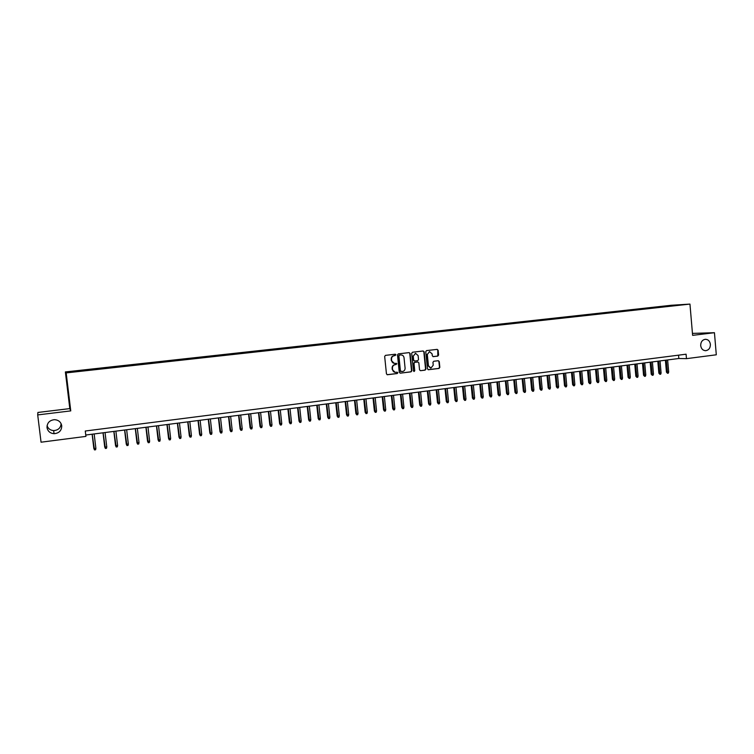 <?xml version="1.0" encoding="UTF-8"?>
<svg xmlns="http://www.w3.org/2000/svg" width="754" height="754" viewBox="0 0 754 754"><rect width="100%" height="100%" fill="white"/><g stroke="black" fill="none" stroke-linecap="round" stroke-linejoin="round"><path stroke-width="1.13" d="M395.982 354.823L395.294 354.22L385.483 355.36L384.663 356.435L386.453 373.88L387.415 374.738L397.245 373.541L397.81 372.787L397.141 372.184L395.671 372.353C393.956 372.297 392.928 371.383 392.589 369.611L392.438 368.159C392.429 366.265 393.296 365.115 395.058 364.71L396.896 363.814L394.785 363.371C393.051 363.324 392.014 362.41 391.665 360.619L391.514 359.168C391.505 357.264 392.382 356.124 394.144 355.728L395.982 354.823M394.295 363.362L391.354 360.601L391.213 359.149C391.194 357.255 392.071 356.114 393.833 355.718L395.096 355.568L395.671 354.823L395.19 354.239M387.141 374.71L396.924 373.513L397.499 372.759L397.066 372.193M395.134 372.335L392.278 369.583L392.127 368.141C392.118 366.246 392.994 365.096 394.747 364.7L396.01 364.55L396.585 363.796L396.123 363.221M700.692 345.596C701.229 348.866 702.916 350.563 705.763 350.685C708.826 350.101 710.372 347.999 710.4 344.38C709.853 341.091 708.157 339.394 705.292 339.291C702.247 339.894 700.72 341.996 700.692 345.596M47.012 427.612C47.766 431.288 50.113 433.314 54.034 433.701C59.114 433.23 61.677 430.581 61.734 425.765C60.951 422.004 58.529 419.969 54.486 419.667C49.538 420.242 47.05 422.89 47.012 427.612M47.068 425.633C48.105 428.668 50.311 430.317 53.666 430.6C58.171 430.261 60.659 427.97 61.14 423.71M666.527 305.851L670.919 305.493L666.527 305.851M437.801 356.095L438.602 355.04L438.121 350.224L437.16 349.366L426.557 350.601L425.746 351.656L427.48 368.876L428.47 369.724L439.035 368.433L439.827 367.368L439.252 361.562L438.31 360.714L433.748 361.26L432.947 362.316L433.239 365.209L430.958 368.065L428.442 365.784L427.301 354.455L429.535 351.609L432.108 353.89L432.296 355.775L433.248 356.633L437.801 356.095L437.772 350.214L437.056 349.375M692.615 335.351L714.443 332.702L716.3 354.795L686.47 358.659L686.083 354.201L85.277 431.015L85.928 436.396L41.055 442.202L37.7 414.917L70.763 410.892L66.173 372.9L689.957 304.088L692.615 335.351M410.101 353.475L409.12 352.618L398.319 353.871L397.499 354.946L399.271 372.316L400.233 373.173L411.043 371.854L411.854 370.779L410.101 353.475L409.045 352.627M412.504 352.231L423.173 350.987L424.172 351.845L425.906 369.064L425.096 370.139L420.496 370.695L419.544 369.846L418.847 362.844L417.839 361.995L414.813 362.354L414.003 363.428L414.738 370.723L414.135 371.477L413.465 370.874L411.684 353.296L412.504 352.231M73.213 371.307L78.802 370.638L73.213 371.307M66.173 372.9L65.372 371.929L671.324 305.266L689.957 304.088M661.974 307.076L661.918 306.388L81.988 370.205L82.309 370.798M661.918 306.388L676.404 305.483L83.081 370.921L70.442 372.108L82.243 370.374M70.763 410.892L69.811 408.602L37.898 412.457L37.7 414.917M714.443 332.702L692.445 333.4M69.811 408.602L65.372 371.929M85.767 435.03L678.826 358.499L686.47 358.659M678.543 355.162L678.826 358.499M665.659 306.671L665.33 306.181M70.556 372.099L70.056 371.713M400.289 373.164L410.713 371.826L411.524 370.761L409.771 353.475M399.46 355.106L398.894 355.86L400.44 371.1L402.476 371.534C404.229 371.128 405.096 369.988 405.087 368.103L404.031 357.698C403.682 355.897 402.636 354.974 400.892 354.946L399.149 355.096L398.894 355.86M400.836 371.675L400.129 371.072L398.574 355.85M399.149 355.096L400.478 354.946M420.543 370.695L424.766 370.11L425.567 369.045L423.842 351.835L423.117 350.996M417.754 361.986L414.483 362.344L413.673 363.409L414.738 370.723M413.889 371.439L414.408 370.695M418.112 355.577L415.511 353.287L413.267 356.152L413.673 360.158L414.634 361.015L417.707 360.657L418.517 359.583L418.112 355.577M415.586 353.287L413.267 356.152M414.436 361.006L413.343 360.148L412.938 356.142M432.994 356.614L437.461 356.086M429.582 351.609L427.301 354.455M430.515 368.046L428.102 365.765L426.971 354.446M428.149 369.696L438.687 368.414L439.488 367.349L438.903 361.552L438.225 360.723M95.89 448.394L95.598 449.77L94.504 449.912L93.835 448.479L95.89 448.394L94.165 433.946M94.504 449.912L92.195 434.2M93.835 448.479L92.129 434.21M106.776 446.943L106.484 448.31L105.39 448.46L104.721 447.028L106.776 446.943L105.06 432.542M105.39 448.46L103.1 432.787M104.721 447.028L103.025 432.796M117.596 445.501L117.294 446.868L116.22 447.009L115.532 445.586L117.596 445.501L115.89 431.137M116.22 447.009L113.948 431.392M115.532 445.586L113.845 431.401M128.34 444.068L128.039 445.425L126.964 445.576L126.267 444.153L128.34 444.068L126.653 429.752M126.964 445.576L124.721 429.997M126.267 444.153L124.598 430.016M139.019 442.645L138.717 444.002L137.652 444.144L136.945 442.73L139.019 442.645L137.341 428.366M137.652 444.144L135.428 428.621M136.945 442.73L135.286 428.64M149.631 441.222L149.33 442.579L148.265 442.721L147.548 441.316L149.631 441.222L147.972 427M148.265 442.721L146.069 427.245M147.548 441.316L145.908 427.264M160.178 439.818L159.867 441.175L158.821 441.316L158.095 439.912L160.178 439.818L158.528 425.633M158.821 441.316L156.634 425.878M158.095 439.912L156.464 425.906M170.658 438.423L170.347 439.771L169.301 439.912L168.566 438.517L170.658 438.423L169.028 424.285M169.301 439.912L167.143 424.53M168.566 438.517L166.954 424.549M181.073 437.037L180.762 438.376L179.725 438.517L178.981 437.132L181.073 437.037L179.452 422.937M179.725 438.517L177.586 423.183M178.981 437.132L177.379 423.201M191.422 435.652L191.111 437L190.074 437.132L189.329 435.755L191.422 435.652L189.82 421.599M190.074 437.132L187.953 421.844M189.329 435.755L187.737 421.872M201.714 434.285L201.393 435.623L200.366 435.755L199.603 434.379L201.714 434.285L200.121 420.27M200.366 435.755L198.264 420.506M199.603 434.379L198.029 420.543M211.931 432.919L211.61 434.257L210.592 434.389L209.829 433.022L211.931 432.919L210.357 418.951M210.592 434.389L208.519 419.186M209.829 433.022L208.264 419.224M222.091 431.561L221.77 432.9L220.762 433.032L219.98 431.665L222.091 431.561L220.526 417.641M220.762 433.032L218.698 417.876M219.98 431.665L218.434 417.904M232.194 430.223L231.864 431.542L230.856 431.684L230.074 430.317L232.194 430.223L230.639 416.331M230.856 431.684L228.82 416.566M230.074 430.317L228.537 416.604M242.232 428.885L241.902 430.204L240.903 430.336L240.111 428.988L242.232 428.885L240.686 415.039M240.903 430.336L238.886 415.266M240.111 428.988L238.584 415.303M252.204 427.546L251.874 428.866L250.884 429.007L250.074 427.659L252.204 427.546L250.677 413.748M250.884 429.007L248.886 413.974M250.074 427.659L248.566 414.021M262.119 426.227L261.789 427.546L260.799 427.678L259.989 426.33L262.119 426.227L260.601 412.466M260.799 427.678L258.82 412.692M259.989 426.33L258.49 412.74M271.977 424.917L271.638 426.227L270.658 426.359L269.838 425.02L271.977 424.917L270.469 411.194M270.658 426.359L268.697 411.42M269.838 425.02L268.349 411.467M281.77 423.607L281.43 424.917L280.46 425.049L279.63 423.72L281.77 423.607L280.281 409.931M280.46 425.049L278.518 410.157M279.63 423.72L278.151 410.204M291.506 422.306L291.167 423.616L290.196 423.748L289.366 422.419L291.506 422.306L290.026 408.668M290.196 423.748L288.273 408.894M289.366 422.419L287.896 408.941M301.185 421.024L300.846 422.325L299.875 422.447L299.036 421.128L301.185 421.024L299.715 407.414M299.875 422.447L297.971 407.641M299.036 421.128L297.585 407.697M310.799 419.742L310.459 421.034L309.498 421.166L308.65 419.846L310.799 419.742L309.347 406.18M309.498 421.166L307.613 406.397M308.65 419.846L307.217 406.453M320.365 418.461L320.026 419.761L319.065 419.884L318.207 418.574L320.365 418.461L318.923 404.936M319.065 419.884L317.198 405.162M318.207 418.574L316.784 405.218M329.866 417.198L329.526 418.489L328.574 418.611L327.717 417.311L329.866 417.198L328.442 403.71M328.574 418.611L326.727 403.937M327.717 417.311L326.293 403.984M339.319 415.935L338.97 417.226L338.028 417.348L337.161 416.048L339.319 415.935L337.896 402.495M338.028 417.348L336.199 402.711M337.161 416.048L335.756 402.768M348.716 414.681L348.367 415.963L347.424 416.095L346.548 414.794L348.716 414.681L347.302 401.279M347.424 416.095L345.615 401.496M346.548 414.794L345.153 401.552M358.056 413.437L357.698 414.719L356.774 414.841L355.888 413.55L358.056 413.437L356.651 400.072M356.774 414.841L354.974 400.289M355.888 413.55L354.503 400.346M367.339 412.202L366.981 413.475L366.058 413.597L365.162 412.315L367.339 412.202L365.944 398.875M366.058 413.597L364.276 399.083M365.162 412.315L363.796 399.149M376.566 410.968L376.208 412.24L375.285 412.363L374.389 411.09L376.566 410.968L375.19 397.678M375.285 412.363L373.532 397.895M374.389 411.09L373.032 397.961M385.737 409.742L385.379 411.015L384.465 411.137L383.56 409.865L385.737 409.742L384.37 396.491M384.465 411.137L382.721 396.708M383.56 409.865L382.212 396.774M394.86 408.527L394.502 409.799L393.597 409.922L392.683 408.649L394.86 408.527L393.503 395.313M393.597 409.922L391.863 395.53M392.683 408.649L391.345 395.596M403.927 407.32L403.569 408.583L402.664 408.706L401.75 407.443L403.927 407.32L402.589 394.144M402.664 408.706L400.958 394.351M401.75 407.443L400.421 394.427M412.947 406.123L412.589 407.377L411.684 407.499L410.76 406.236L412.947 406.123L411.609 392.975M411.684 407.499L409.988 393.192M410.76 406.236L409.441 393.258M421.91 404.926L421.543 406.18L420.657 406.302L419.724 405.049L421.91 404.926L420.591 391.816M420.657 406.302L418.979 392.033M419.724 405.049L418.413 392.099M430.826 403.739L430.459 404.992L429.573 405.105L428.63 403.861L430.826 403.739L429.507 390.666M429.573 405.105L427.904 390.874M428.63 403.861L427.329 390.949M439.686 402.551L439.318 403.805L438.432 403.927L437.49 402.674L439.686 402.551L438.385 389.526M438.432 403.927L436.792 389.733M437.49 402.674L436.198 389.809M448.498 401.382L448.13 402.627L447.245 402.749L446.302 401.505L448.498 401.382L447.207 388.385M447.245 402.749L445.614 388.593M446.302 401.505L445.02 388.668M457.254 400.214L456.886 401.458L456.01 401.571L455.058 400.336L457.254 400.214L455.972 387.254M456.01 401.571L454.398 387.462M455.058 400.336L453.785 387.537M465.963 399.054L465.595 400.289L464.728 400.412L463.767 399.177L465.963 399.054L464.69 386.133M464.728 400.412L463.126 386.331M463.767 399.177L462.504 386.416M474.624 397.895L474.257 399.13L473.389 399.252L472.419 398.018L474.624 397.895L473.361 385.011M473.389 399.252L471.806 385.209M472.419 398.018L471.175 385.294M483.239 396.745L482.862 397.98L482.004 398.093L481.033 396.877L483.239 396.745L481.985 383.899M482.004 398.093L480.439 384.097M481.033 396.877L479.798 384.182M491.796 395.605L491.429 396.84L490.571 396.953L489.591 395.737L491.796 395.605L490.562 382.787M490.571 396.953L489.016 382.985M489.591 395.737L488.366 383.07M500.317 394.474L499.94 395.699L499.091 395.812L498.102 394.596L500.317 394.474L499.082 381.694M499.091 395.812L497.555 381.892M498.102 394.596L496.886 381.976M508.78 393.343L508.403 394.568L507.565 394.681L506.575 393.475L508.78 393.343L507.565 380.6M507.565 394.681L506.038 380.789M506.575 393.475L505.359 380.883M517.206 392.221L516.82 393.437L515.981 393.55L514.991 392.353L517.206 392.221L515.99 379.507M515.981 393.55L514.473 379.705M514.991 392.353L513.785 379.79M525.576 391.1L525.199 392.325L524.36 392.429L523.361 391.232L525.576 391.1L524.369 378.423M524.36 392.429L522.871 378.621M523.361 391.232L522.173 378.715M533.898 389.988L533.521 391.203L532.692 391.317L531.683 390.12L533.898 389.988L532.71 377.349M532.692 391.317L531.212 377.547M531.683 390.12L530.505 377.641M542.183 388.885L541.796 390.101L540.976 390.214L539.958 389.017L542.183 388.885L540.995 376.284M540.976 390.214L539.506 376.472M539.958 389.017L538.79 376.566M550.42 387.792L550.034 388.998L549.214 389.111L548.196 387.924L550.42 387.792L549.242 375.219M549.214 389.111L547.762 375.407M548.196 387.924L547.036 375.501M558.61 386.698L558.224 387.905L557.404 388.018L556.386 386.83L558.61 386.698L557.442 374.163M557.404 388.018L555.971 374.352M556.386 386.83L555.227 374.446M566.754 385.614L566.367 386.811L565.547 386.925L564.52 385.746L566.754 385.614L565.594 373.107M565.547 386.925L564.133 373.296M564.52 385.746L563.379 373.39M574.85 384.531L574.463 385.737L573.653 385.841L572.625 384.672L574.85 384.531L573.7 372.061M573.653 385.841L572.248 372.25M572.625 384.672L571.485 372.344M582.908 383.456L582.512 384.653L581.711 384.766L580.674 383.598L582.908 383.456L581.768 371.025M581.711 384.766L580.316 371.204M580.674 383.598L579.553 371.307M590.919 382.391L590.523 383.588L589.722 383.692L588.686 382.523L590.919 382.391L589.788 369.988M589.722 383.692L588.346 370.176M588.686 382.523L587.564 370.271M598.883 381.326L598.487 382.523L597.696 382.627L596.65 381.467L598.883 381.326L597.762 368.96M597.696 382.627L596.329 369.14M596.65 381.467L595.537 369.243M606.81 380.27L606.414 381.458L605.622 381.562L604.576 380.412L606.81 380.27L605.698 367.933M605.622 381.562L604.265 368.122M604.576 380.412L603.473 368.216M614.689 379.224L614.293 380.402L613.511 380.516L612.455 379.356L614.689 379.224L613.586 366.915M613.511 380.516L612.163 367.094M612.455 379.356L611.362 367.198M622.531 378.178L622.135 379.356L621.353 379.46L620.288 378.32L622.531 378.178L621.428 365.907M621.353 379.46L620.024 366.086M620.288 378.32L619.204 366.19M630.325 377.132L629.929 378.32L629.147 378.423L628.082 377.273L630.325 377.132L629.232 364.898M629.147 378.423L627.837 365.077M628.082 377.273L627.008 365.181M638.082 376.105L637.677 377.283L636.904 377.386L635.839 376.246L638.082 376.105L636.998 363.89M636.904 377.386L635.603 364.078M635.839 376.246L634.774 364.182M645.792 375.077L645.396 376.246L644.623 376.35L643.548 375.219L645.792 375.077L644.717 362.9M644.623 376.35L643.332 363.079M643.548 375.219L642.493 363.183M653.464 374.05L653.068 375.219L652.295 375.322L651.22 374.191L653.464 374.05L652.399 361.911M652.295 375.322L651.022 362.08M651.22 374.191L650.165 362.193M661.088 373.032L660.692 374.201L659.929 374.304L658.855 373.173L661.088 373.032L660.042 360.921M659.929 374.304L658.666 361.1M658.855 373.173L657.808 361.213M668.685 372.024L668.28 373.183L667.526 373.287L666.442 372.165L668.685 372.024L667.639 359.941M667.526 373.287L666.272 360.12M666.442 372.165L665.405 360.233M705.179 350.685L705.763 350.685M53.666 430.6L54.034 433.701"/></g></svg>
